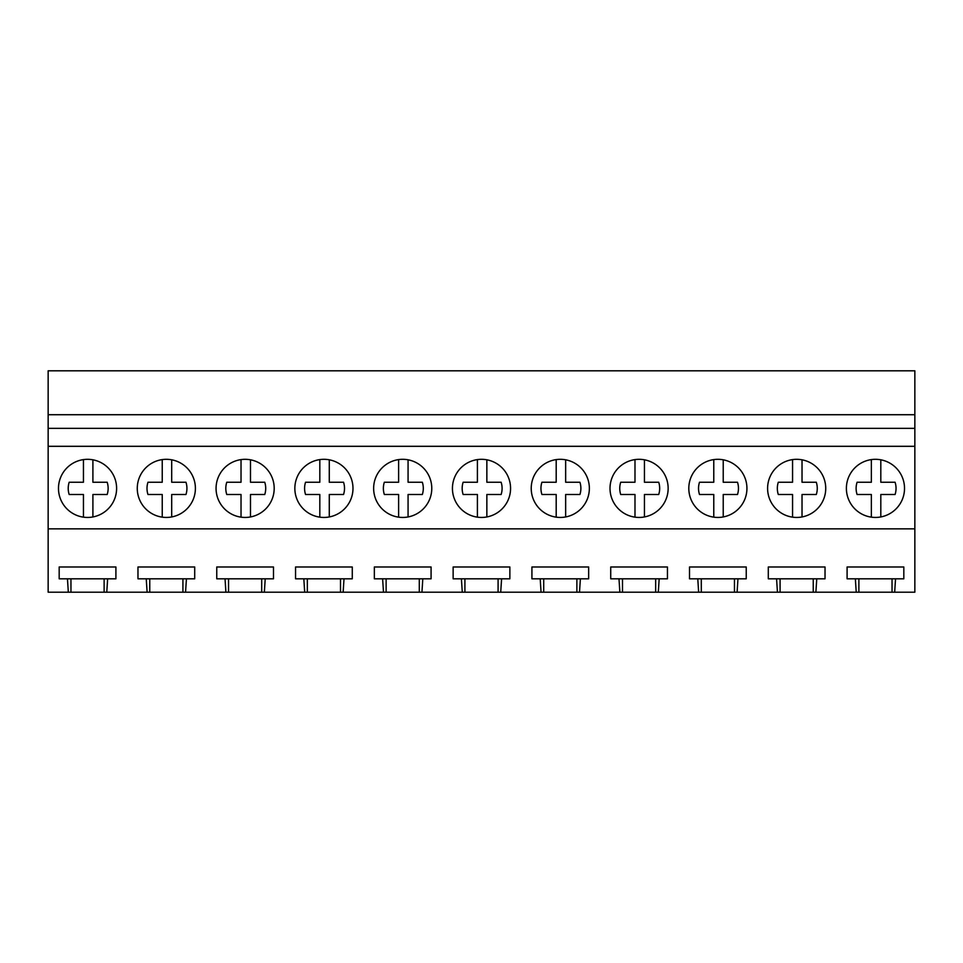 <?xml version="1.0" encoding="UTF-8"?>
<svg xmlns="http://www.w3.org/2000/svg" width="963" height="963" viewBox="0 0 963 963"><rect width="100%" height="100%" fill="white"/><g stroke="black" fill="none" stroke-linecap="round" stroke-linejoin="round"><path stroke-width="1.44" d="M48.15 414.716L48.15 370.803L914.85 370.803L914.85 414.716L48.15 414.716L48.15 592.197L68.325 592.197L67.458 578.811L59.176 578.811L59.176 566.99L115.909 566.99L115.909 578.811L67.458 578.811M48.15 528.856L914.85 528.856L914.85 428.354L48.15 428.354M914.85 428.354L914.85 414.716M914.85 446.302L48.15 446.302M62.041 474.446A29.071 29.071 0 0 0 73.609 513.893A29.071 29.071 0 0 0 113.056 502.313A29.071 29.071 0 0 0 101.476 462.866A29.071 29.071 0 0 0 62.041 474.446M668.153 488.373A29.071 29.071 0 0 1 664.59 502.313A29.071 29.071 0 0 0 653.022 462.866A29.071 29.071 0 0 0 613.575 474.446A29.071 29.071 0 0 0 625.143 513.893A29.071 29.071 0 0 0 664.59 502.313A29.071 29.071 0 0 1 634.99 517.155L634.99 494.501L620.714 494.501A19.958 19.958 0 0 1 620.714 482.246L634.99 482.246L634.99 459.604M692.361 474.446A29.071 29.071 0 0 0 703.941 513.893A29.071 29.071 0 0 0 743.376 502.313A29.071 29.071 0 0 0 731.808 462.866A29.071 29.071 0 0 0 692.361 474.446M455.993 474.446A29.071 29.071 0 0 0 467.561 513.893A29.071 29.071 0 0 0 507.007 502.313A29.071 29.071 0 0 0 495.439 462.866A29.071 29.071 0 0 0 455.993 474.446M219.624 474.446A29.071 29.071 0 0 0 231.192 513.893A29.071 29.071 0 0 0 270.639 502.313A29.071 29.071 0 0 0 259.059 462.866A29.071 29.071 0 0 0 219.624 474.446M195.405 488.373A29.071 29.071 0 0 1 191.842 502.313A29.071 29.071 0 0 0 180.274 462.866A29.071 29.071 0 0 0 140.827 474.446A29.071 29.071 0 0 0 152.407 513.893A29.071 29.071 0 0 0 191.842 502.313A29.071 29.071 0 0 1 162.241 517.155L162.241 494.501L147.965 494.501A19.958 19.958 0 0 1 147.965 482.246L162.241 482.246L162.241 459.604M431.773 488.373A29.071 29.071 0 0 1 428.222 502.313A29.071 29.071 0 0 0 416.642 462.866A29.071 29.071 0 0 0 377.195 474.446A29.071 29.071 0 0 0 388.775 513.893A29.071 29.071 0 0 0 428.222 502.313A29.071 29.071 0 0 1 398.61 517.155L398.61 494.501L384.333 494.501A19.958 19.958 0 0 1 384.333 482.246L398.61 482.246L398.61 459.604M298.41 474.446A29.071 29.071 0 0 0 309.978 513.893A29.071 29.071 0 0 0 349.425 502.313A29.071 29.071 0 0 0 337.857 462.866A29.071 29.071 0 0 0 298.41 474.446M771.158 474.446A29.071 29.071 0 0 0 782.726 513.893A29.071 29.071 0 0 0 822.173 502.313A29.071 29.071 0 0 0 810.593 462.866A29.071 29.071 0 0 0 771.158 474.446M534.778 474.446A29.071 29.071 0 0 0 546.358 513.893A29.071 29.071 0 0 0 585.805 502.313A29.071 29.071 0 0 0 574.225 462.866A29.071 29.071 0 0 0 534.778 474.446M904.522 488.373A29.071 29.071 0 0 1 900.959 502.313A29.071 29.071 0 0 0 889.391 462.866A29.071 29.071 0 0 0 849.944 474.446A29.071 29.071 0 0 0 861.524 513.893A29.071 29.071 0 0 0 900.959 502.313A29.071 29.071 0 0 1 871.359 517.155L871.359 494.501L857.082 494.501A19.958 19.958 0 0 1 857.082 482.246L871.359 482.246L871.359 459.604M914.85 528.856L914.85 592.197L106.773 592.197L107.639 578.811M147.11 592.197L146.244 578.811L137.974 578.811L137.974 566.99L194.707 566.99L194.707 578.811L146.244 578.811M185.558 592.197L186.425 578.811M225.908 592.197L225.041 578.811L216.759 578.811L216.759 566.99L273.492 566.99L273.492 578.811L225.041 578.811M264.356 592.197L265.222 578.811M304.693 592.197L303.827 578.811L295.557 578.811L295.557 566.99L352.277 566.99L352.277 578.811L303.827 578.811M343.141 592.197L344.008 578.811M383.491 592.197L382.612 578.811L374.342 578.811L374.342 566.99L431.075 566.99L431.075 578.811L382.612 578.811M421.938 592.197L422.805 578.811M462.276 592.197L461.409 578.811L453.14 578.811L453.14 566.99L509.86 566.99L509.86 578.811L461.409 578.811M500.724 592.197L501.591 578.811M541.062 592.197L540.195 578.811L531.925 578.811L531.925 566.99L588.658 566.99L588.658 578.811L540.195 578.811M579.509 592.197L580.388 578.811M619.859 592.197L618.992 578.811L610.723 578.811L610.723 566.99L667.443 566.99L667.443 578.811L618.992 578.811M658.307 592.197L659.174 578.811M698.644 592.197L697.778 578.811L689.508 578.811L689.508 566.99L746.241 566.99L746.241 578.811L697.778 578.811M737.092 592.197L737.959 578.811M777.442 592.197L776.575 578.811L768.293 578.811L768.293 566.99L825.026 566.99L825.026 578.811L776.575 578.811M815.89 592.197L816.756 578.811M856.227 592.197L855.361 578.811L847.091 578.811L847.091 566.99L903.824 566.99L903.824 578.811L855.361 578.811M894.675 592.197L895.542 578.811M106.773 592.197L68.325 592.197M104.124 592.197L104.124 578.811M70.961 592.197L70.961 578.811M892.039 592.197L892.039 578.811M858.876 592.197L858.876 578.811M182.922 592.197L182.922 578.811M149.759 592.197L149.759 578.811M261.707 592.197L261.707 578.811M228.544 592.197L228.544 578.811M340.505 592.197L340.505 578.811M307.329 592.197L307.329 578.811M419.29 592.197L419.29 578.811M386.127 592.197L386.127 578.811M498.088 592.197L498.088 578.811M464.912 592.197L464.912 578.811M576.873 592.197L576.873 578.811M543.71 592.197L543.71 578.811M655.671 592.197L655.671 578.811M622.495 592.197L622.495 578.811M734.456 592.197L734.456 578.811M701.293 592.197L701.293 578.811M813.241 592.197L813.241 578.811M780.078 592.197L780.078 578.811M92.905 459.808L92.905 482.246L107.182 482.246A19.958 19.958 0 0 1 107.182 494.501L92.905 494.501L92.905 516.95A29.071 29.071 0 0 1 83.444 517.155L83.444 494.501L69.18 494.501A19.958 19.958 0 0 1 69.18 482.246L83.444 482.246L83.444 459.604M83.444 517.155A29.071 29.071 0 0 1 58.478 488.373M116.607 488.373A29.071 29.071 0 0 1 92.905 516.95M162.241 517.155A29.071 29.071 0 0 1 137.264 488.373M171.691 459.808L171.691 482.246L185.967 482.246A19.958 19.958 0 0 1 185.967 494.501L171.691 494.501L171.691 516.95M250.488 459.808L250.488 482.246L264.753 482.246A19.958 19.958 0 0 1 264.753 494.501L250.488 494.501L250.488 516.95A29.071 29.071 0 0 1 241.027 517.155L241.027 494.501L226.762 494.501A19.958 19.958 0 0 1 226.762 482.246L241.027 482.246L241.027 459.604M241.027 517.155A29.071 29.071 0 0 1 216.061 488.373M274.19 488.373A29.071 29.071 0 0 1 250.488 516.95M329.274 459.808L329.274 482.246L343.55 482.246A19.958 19.958 0 0 1 343.55 494.501L329.274 494.501L329.274 516.95A29.071 29.071 0 0 1 319.824 517.155L319.824 494.501L305.548 494.501A19.958 19.958 0 0 1 305.548 482.246L319.824 482.246L319.824 459.604M319.824 517.155A29.071 29.071 0 0 1 294.847 488.373M352.988 488.373A29.071 29.071 0 0 1 329.274 516.95M398.61 517.155A29.071 29.071 0 0 1 373.644 488.373M408.071 459.808L408.071 482.246L422.336 482.246A19.958 19.958 0 0 1 422.336 494.501L408.071 494.501L408.071 516.95M486.857 459.808L486.857 482.246L501.133 482.246A19.958 19.958 0 0 1 501.133 494.501L486.857 494.501L486.857 516.95A29.071 29.071 0 0 1 477.407 517.155L477.407 494.501L463.131 494.501A19.958 19.958 0 0 1 463.131 482.246L477.407 482.246L477.407 459.604M477.407 517.155A29.071 29.071 0 0 1 452.429 488.373M510.571 488.373A29.071 29.071 0 0 1 486.857 516.95M565.654 459.808L565.654 482.246L579.919 482.246A19.958 19.958 0 0 1 579.919 494.501L565.654 494.501L565.654 516.95A29.071 29.071 0 0 1 556.193 517.155L556.193 494.501L541.916 494.501A19.958 19.958 0 0 1 541.916 482.246L556.193 482.246L556.193 459.604M556.193 517.155A29.071 29.071 0 0 1 531.227 488.373M589.356 488.373A29.071 29.071 0 0 1 565.654 516.95M634.99 517.155A29.071 29.071 0 0 1 610.012 488.373M644.44 459.808L644.44 482.246L658.716 482.246A19.958 19.958 0 0 1 658.716 494.501L644.44 494.501L644.44 516.95M723.225 459.808L723.225 482.246L737.502 482.246A19.958 19.958 0 0 1 737.502 494.501L723.225 494.501L723.225 516.95A29.071 29.071 0 0 1 713.776 517.155L713.776 494.501L699.499 494.501A19.958 19.958 0 0 1 699.499 482.246L713.776 482.246L713.776 459.604M713.776 517.155A29.071 29.071 0 0 1 688.81 488.373M746.939 488.373A29.071 29.071 0 0 1 723.225 516.95M802.023 459.808L802.023 482.246L816.299 482.246A19.958 19.958 0 0 1 816.299 494.501L802.023 494.501L802.023 516.95A29.071 29.071 0 0 1 792.561 517.155L792.561 494.501L778.297 494.501A19.958 19.958 0 0 1 778.297 482.246L792.561 482.246L792.561 459.604M792.561 517.155A29.071 29.071 0 0 1 767.595 488.373M825.736 488.373A29.071 29.071 0 0 1 802.023 516.95M871.359 517.155A29.071 29.071 0 0 1 846.393 488.373M880.808 459.808L880.808 482.246L895.084 482.246A19.958 19.958 0 0 1 895.084 494.501L880.808 494.501L880.808 516.95"/></g></svg>
